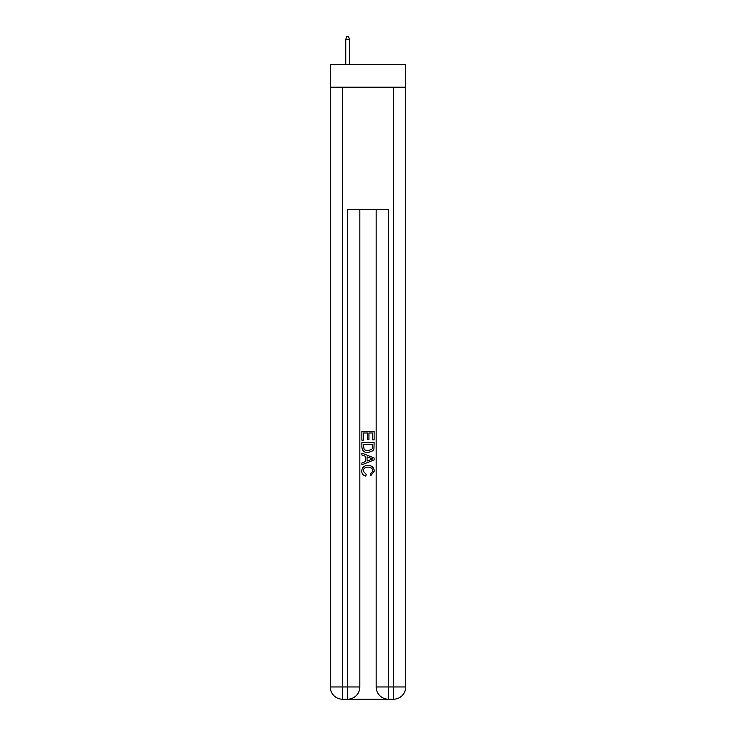 <?xml version="1.0" encoding="UTF-8"?>
<svg xmlns="http://www.w3.org/2000/svg" width="736" height="736" viewBox="0 0 736 736"><rect width="100%" height="100%" fill="white"/><g stroke="black" fill="none" stroke-linecap="round" stroke-linejoin="round"><path stroke-width="1.1" d="M405.738 87.188L405.738 64.75L330.262 64.75L330.262 87.188L405.738 87.188L405.738 686.964L393.502 686.964L393.502 87.188M348.514 699.2L387.486 699.2M388.396 699.2L388.396 686.964L376.16 686.964A12.236 12.236 0 0 0 388.396 699.2L393.502 699.2L393.502 686.964L388.396 686.964L388.396 209.594L347.604 209.594L347.604 686.964L330.262 686.964L330.262 87.188M359.84 209.594L359.84 686.964A12.236 12.236 0 0 1 347.604 699.2L342.498 699.2A12.236 12.236 0 0 1 330.262 686.964M376.16 686.964L376.16 209.594M393.502 699.2A12.236 12.236 0 0 0 405.738 686.964M361.882 440.192L361.882 431.25L374.118 431.25L374.118 439.88L372.71 439.88L372.71 432.98L368.938 432.98L368.938 439.41L367.531 439.41L367.531 432.98L363.29 432.98L363.29 440.192L361.882 440.192M361.882 446.936L361.882 442.548L374.118 442.548L373.943 448.896L373.069 450.68L368.064 452.594C364.154 452.603 362.094 450.717 361.882 446.936M363.29 444.277L364.154 449.687L368.092 450.864L372.453 448.776L372.71 444.277L363.29 444.277M361.882 454.949L361.882 453.109L374.118 457.976L374.118 459.917L361.882 464.784L361.882 462.944L365.645 461.555L365.645 456.338L361.882 454.949M370.447 458.114L367.062 456.854L367.062 461.04L372.71 458.942L370.447 458.114M363.133 470.966L366.197 474.407L365.801 476.128C363.207 475.456 361.845 473.791 361.726 471.132C362.057 467.369 364.173 465.483 368.092 465.456C371.855 465.538 373.916 467.415 374.274 471.095L370.723 475.815L370.346 474.085L372.867 471.012C372.499 468.372 370.916 467.093 368.101 467.185C365.231 467.038 363.575 468.298 363.133 470.966M349.434 64.75L349.434 39.45L345.764 39.45L345.764 64.75M345.764 39.45L346.582 36.8L348.616 36.8L349.434 39.45M342.498 87.188L342.498 699.2M359.84 686.964L347.604 686.964L347.604 699.2"/></g></svg>
